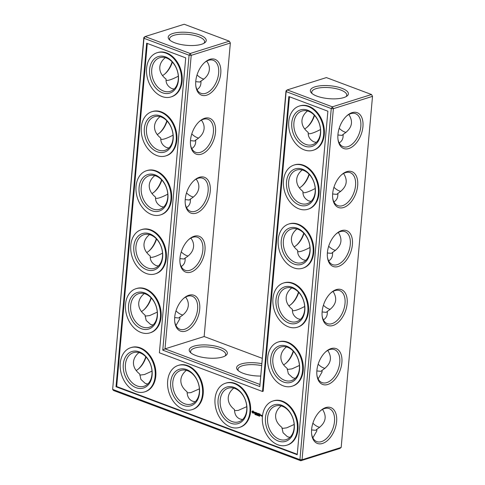 <?xml version="1.0" encoding="UTF-8"?>
<svg xmlns="http://www.w3.org/2000/svg" width="485" height="485" viewBox="0 0 485 485"><rect width="100%" height="100%" fill="white"/><g stroke="black" fill="none" stroke-linecap="round" stroke-linejoin="round"><path stroke-width="0.73" d="M197.049 74.914A17.624 12.846 -107.5 0 0 203.845 79.097M195.74 81.668L199.832 82.044L201.002 81.031C206.052 78.036 208.841 74.266 209.356 69.719C209.599 66.718 208.702 63.862 206.671 61.146M201.002 81.031L200.942 82.753C200.845 85.772 199.541 88.046 197.013 89.586M204.476 62.638A17.624 10.482 -69.4 0 1 213.327 60.328A17.624 10.482 -69.4 0 1 216.947 80.51A17.624 10.482 -69.4 0 1 200.942 93.332A17.624 10.482 -69.4 0 1 195.794 85.766M170.029 40.303A17.575 5.959 -174.9 0 1 169.574 38.727A17.575 5.959 -174.9 0 1 187.616 34.35A17.575 5.959 -174.9 0 1 204.591 41.849A17.575 5.959 -174.9 0 1 203.87 43.323M165.306 57.636C161.996 60.358 160.159 63.48 159.801 67.015C159.504 71.568 161.596 75.605 166.064 79.122C165.767 83.159 167.622 86.281 171.629 88.494L174.127 89.052M166.112 80.201L166.397 80.371C168.386 80.686 172.357 79.291 178.316 76.2M172.357 62.074A17.624 10.482 -69.4 0 1 165.112 73.732A17.624 10.482 -69.4 0 1 162.481 75.587M204.149 336.535L165.015 348.854L191.211 55.338L230.345 43.019L229.332 41.176L184.221 24.25L145.088 36.569L190.199 53.495L229.332 41.176L230.345 43.019L204.149 336.535L262.124 358.288M162.766 350.152L189.089 55.223L190.199 53.495L191.211 55.338L189.089 55.223L143.972 38.297L112.641 389.382L113.502 390.486L300.779 460.75L339.912 448.431L341.173 447.443L372.51 96.351L371.498 94.514L326.387 77.588L287.253 89.907L285.992 90.895L259.821 386.563L162.766 350.152L165.015 348.854L259.796 384.411M330.218 309.394A17.624 12.846 72.5 0 1 323.422 305.21M324.956 368.376A17.624 12.846 72.5 0 1 318.154 364.199M346.011 132.435A17.624 12.846 72.5 0 1 339.215 128.252M319.694 427.364A17.624 12.846 72.5 0 1 312.892 423.181M335.487 250.405A17.624 12.846 72.5 0 1 328.684 246.222M340.749 191.417A17.624 12.846 72.5 0 1 333.947 187.24M175.988 310.861A17.624 12.846 -107.5 0 0 182.79 315.044M181.257 251.873A17.624 12.846 -107.5 0 0 188.053 256.056M186.519 192.891A17.624 12.846 -107.5 0 0 193.321 197.068M191.781 133.902A17.624 12.846 -107.5 0 0 198.583 138.086M178.28 79.504A17.624 12.846 -107.5 0 0 159.717 57.715A17.624 12.846 -107.5 0 0 152.757 78.388A17.624 12.846 -107.5 0 0 170.308 91.338A17.624 12.846 -107.5 0 0 178.28 79.504M195.776 81.189A19.139 11.379 -69.4 0 1 204.919 62.238A19.139 11.379 -69.4 0 1 220.511 67.172A19.139 11.379 -69.4 0 1 210.86 92.902A19.139 11.379 -69.4 0 1 195.867 86.36A19.139 11.379 -69.4 0 1 195.776 81.189M174.745 42.795A19.085 6.475 -174.9 0 1 169.271 39.612A19.085 6.475 -174.9 0 1 187.786 32.422A19.085 6.475 -174.9 0 1 204.737 42.783A19.085 6.475 -174.9 0 1 174.745 42.795M172.108 61.819A19.139 11.379 -69.4 0 1 164.682 74.096M173.018 138.492A17.624 12.846 -107.5 0 0 154.454 116.703A17.624 12.846 -107.5 0 0 147.495 137.37A17.624 12.846 -107.5 0 0 165.039 150.326A17.624 12.846 -107.5 0 0 173.018 138.492M160.044 116.624C156.734 119.34 154.897 122.469 154.533 125.997C154.242 130.55 156.328 134.587 160.796 138.11C160.505 142.147 162.36 145.27 166.361 147.482L168.865 148.04M160.844 139.183L161.135 139.359C163.124 139.668 167.095 138.28 173.048 135.182M167.089 121.062A17.624 10.482 -69.4 0 1 159.844 132.72A17.624 10.482 -69.4 0 1 157.219 134.575M190.472 140.65L194.564 141.032L195.74 140.019C200.79 137.019 203.573 133.248 204.094 128.707C204.331 125.706 203.439 122.85 201.408 120.134M195.74 140.019L195.673 141.735C195.582 144.754 194.273 147.034 191.751 148.574M199.208 121.62A17.624 10.482 -69.4 0 1 208.065 119.31A17.624 10.482 -69.4 0 1 211.684 139.498A17.624 10.482 -69.4 0 1 195.679 152.32A17.624 10.482 -69.4 0 1 190.532 144.754M179.983 258.147A19.139 11.379 -69.4 0 1 189.126 239.196A19.139 11.379 -69.4 0 1 204.718 244.131A19.139 11.379 -69.4 0 1 195.067 269.866A19.139 11.379 -69.4 0 1 180.074 263.319A19.139 11.379 -69.4 0 1 179.983 258.147M174.721 317.135A19.139 11.379 -69.4 0 1 183.857 298.184A19.139 11.379 -69.4 0 1 199.456 303.113A19.139 11.379 -69.4 0 1 189.805 328.848A19.139 11.379 -69.4 0 1 174.812 322.307A19.139 11.379 -69.4 0 1 174.721 317.135M190.514 140.177A19.139 11.379 -69.4 0 1 199.65 121.226A19.139 11.379 -69.4 0 1 215.249 126.155A19.139 11.379 -69.4 0 1 205.598 151.89A19.139 11.379 -69.4 0 1 190.605 145.348A19.139 11.379 -69.4 0 1 190.514 140.177M185.246 199.165A19.139 11.379 -69.4 0 1 194.388 180.214A19.139 11.379 -69.4 0 1 209.987 185.143A19.139 11.379 -69.4 0 1 200.329 210.878A19.139 11.379 -69.4 0 1 185.337 204.331A19.139 11.379 -69.4 0 1 185.246 199.165M195.782 355.517A19.139 6.493 5.1 0 0 225.846 355.499A19.139 6.493 5.1 0 0 208.853 345.12A19.139 6.493 5.1 0 0 190.29 352.328A19.139 6.493 5.1 0 0 195.782 355.517M261.645 363.647A19.139 6.493 5.1 0 0 242.051 363.726A19.139 6.493 5.1 0 0 237.68 370.103A19.139 6.493 5.1 0 0 243.167 373.298A19.139 6.493 5.1 0 0 260.542 376.045M303.743 233.127A19.139 11.379 -69.4 0 1 296.317 245.404M298.481 292.109A19.139 11.379 -69.4 0 1 291.055 304.392M293.219 351.098A19.139 11.379 -69.4 0 1 285.792 363.38M314.274 115.151A19.139 11.379 -69.4 0 1 306.847 127.434M309.012 174.139A19.139 11.379 -69.4 0 1 301.585 186.416M341.173 447.443L302.046 459.762L333.377 108.676L372.51 96.351L371.498 94.514L332.37 106.833L287.253 89.907L286.138 91.635L285.992 90.895M316.911 96.133A19.085 6.475 5.1 0 0 346.902 96.115A19.085 6.475 5.1 0 0 329.952 85.76A19.085 6.475 5.1 0 0 311.437 92.95A19.085 6.475 5.1 0 0 316.911 96.133M311.619 429.455A19.139 11.379 -69.4 0 1 320.761 410.504A19.139 11.379 -69.4 0 1 336.36 415.439A19.139 11.379 -69.4 0 1 326.702 441.174A19.139 11.379 -69.4 0 1 311.709 434.627A19.139 11.379 -69.4 0 1 311.619 429.455M316.887 370.473A19.139 11.379 -69.4 0 1 326.023 351.522A19.139 11.379 -69.4 0 1 341.622 356.451A19.139 11.379 -69.4 0 1 331.97 382.186A19.139 11.379 -69.4 0 1 316.978 375.639A19.139 11.379 -69.4 0 1 316.887 370.473M322.149 311.485A19.139 11.379 -69.4 0 1 331.291 292.534A19.139 11.379 -69.4 0 1 346.89 297.463A19.139 11.379 -69.4 0 1 337.233 323.198A19.139 11.379 -69.4 0 1 322.24 316.656A19.139 11.379 -69.4 0 1 322.149 311.485M327.411 252.497A19.139 11.379 -69.4 0 1 336.554 233.546A19.139 11.379 -69.4 0 1 352.152 238.481A19.139 11.379 -69.4 0 1 342.495 264.216A19.139 11.379 -69.4 0 1 327.508 257.668A19.139 11.379 -69.4 0 1 327.411 252.497M332.68 193.515A19.139 11.379 -69.4 0 1 341.822 174.564A19.139 11.379 -69.4 0 1 357.415 179.492A19.139 11.379 -69.4 0 1 347.763 205.228A19.139 11.379 -69.4 0 1 332.771 198.68A19.139 11.379 -69.4 0 1 332.68 193.515M337.942 134.527A19.139 11.379 -69.4 0 1 347.084 115.575A19.139 11.379 -69.4 0 1 362.683 120.504A19.139 11.379 -69.4 0 1 353.025 146.24A19.139 11.379 -69.4 0 1 338.033 139.698A19.139 11.379 -69.4 0 1 337.942 134.527M143.827 37.557L143.972 38.297L145.088 36.569L143.827 37.557L112.641 389.382L299.924 459.647L331.255 108.561L286.138 91.635L259.821 386.563M161.578 179.789A19.139 11.379 -69.4 0 1 154.151 192.066M156.315 238.778A19.139 11.379 -69.4 0 1 148.889 251.054M151.053 297.76A19.139 11.379 -69.4 0 1 143.627 310.042M145.785 356.748A19.139 11.379 -69.4 0 1 138.358 369.024M166.846 120.801A19.139 11.379 -69.4 0 1 159.419 133.084M323.386 319.882C325.914 318.342 327.223 316.062 327.314 313.043L327.375 311.328C336.038 305.659 337.93 299.027 333.043 291.443M327.375 311.328L326.205 312.34L322.113 311.958M318.124 378.864L322.046 372.031L322.113 370.316C330.77 364.641 332.661 358.015 327.781 350.425M322.113 370.316L320.937 371.322L316.844 370.946M339.185 142.923C341.707 141.384 343.016 139.104 343.107 136.085L343.168 134.369C351.831 128.701 353.723 122.068 348.836 114.484M343.168 134.369L341.998 135.382L337.906 135M312.861 437.852L316.784 431.019L316.85 429.298C325.508 423.629 327.399 417.003 322.519 409.413M316.85 429.298L315.674 430.31L311.582 429.934M328.654 260.894C331.176 259.354 332.486 257.08 332.577 254.061L332.643 252.339C341.301 246.671 343.192 240.039 338.312 232.454M332.643 252.339L331.467 253.352L327.375 252.976M333.916 201.905C336.445 200.372 337.748 198.092 337.839 195.073L337.906 193.357C346.569 187.683 348.454 181.057 343.574 173.466M337.906 193.357L336.736 194.364L332.637 193.988M174.679 317.608L178.771 317.99L179.947 316.978C184.997 313.977 187.78 310.206 188.301 305.665C188.538 302.664 187.646 299.809 185.616 297.093M179.947 258.626L184.039 259.002L185.209 257.99C190.259 254.995 193.048 251.224 193.563 246.677C193.806 243.682 192.909 240.821 190.878 238.105M185.209 199.638L189.302 200.014L190.472 199.008C195.528 196.007 198.31 192.236 198.826 187.695C199.068 184.694 198.171 181.833 196.146 179.117M178.431 80.243A19.139 13.95 -107.5 0 0 158.207 56.606A19.139 13.95 -107.5 0 0 155.436 87.664A19.139 13.95 -107.5 0 0 178.431 80.243M173.169 139.231A19.139 13.95 -107.5 0 0 152.945 115.594A19.139 13.95 -107.5 0 0 150.174 146.652A19.139 13.95 -107.5 0 0 173.169 139.231M188.683 239.596A17.624 10.482 -69.4 0 1 197.534 237.286A17.624 10.482 -69.4 0 1 201.154 257.468A17.624 10.482 -69.4 0 1 185.149 270.29A17.624 10.482 -69.4 0 1 180.002 262.731M183.415 298.584A17.624 10.482 -69.4 0 1 192.266 296.268A17.624 10.482 -69.4 0 1 195.891 316.456A17.624 10.482 -69.4 0 1 179.887 329.279A17.624 10.482 -69.4 0 1 174.739 321.713M193.945 180.608A17.624 10.482 -69.4 0 1 202.797 178.298A17.624 10.482 -69.4 0 1 206.422 198.48A17.624 10.482 -69.4 0 1 190.417 211.302A17.624 10.482 -69.4 0 1 185.264 203.742M224.979 356.045A17.624 5.978 5.1 0 0 225.707 354.565A17.624 5.978 5.1 0 0 208.683 347.042A17.624 5.978 5.1 0 0 190.593 351.431A17.624 5.978 5.1 0 0 191.048 353.013M261.476 365.599A17.624 5.978 5.1 0 0 237.983 369.212A17.624 5.978 5.1 0 0 238.438 370.795M303.992 233.382A17.624 10.482 -69.4 0 1 296.747 245.04A17.624 10.482 -69.4 0 1 294.122 246.895M298.73 292.37A17.624 10.482 -69.4 0 1 291.485 304.028A17.624 10.482 -69.4 0 1 288.854 305.883M293.461 351.358A17.624 10.482 -69.4 0 1 286.217 363.016A17.624 10.482 -69.4 0 1 283.592 364.865M314.522 115.412A17.624 10.482 -69.4 0 1 307.278 127.07A17.624 10.482 -69.4 0 1 304.647 128.925M309.254 174.4A17.624 10.482 -69.4 0 1 302.016 186.058A17.624 10.482 -69.4 0 1 299.384 187.907M332.37 106.833L333.377 108.676L331.255 108.561L332.37 106.833M346.035 96.66A17.575 5.959 5.1 0 0 346.757 95.187A17.575 5.959 5.1 0 0 329.782 87.688A17.575 5.959 5.1 0 0 311.746 92.065A17.575 5.959 5.1 0 0 312.195 93.641M302.046 459.762L300.779 460.75L299.924 459.647L302.046 459.762M320.318 410.904A17.624 10.482 -69.4 0 1 329.169 408.594A17.624 10.482 -69.4 0 1 332.795 428.776A17.624 10.482 -69.4 0 1 316.79 441.599A17.624 10.482 -69.4 0 1 311.643 434.039M325.58 351.916A17.624 10.482 -69.4 0 1 334.438 349.606A17.624 10.482 -69.4 0 1 338.057 369.794A17.624 10.482 -69.4 0 1 322.052 382.61A17.624 10.482 -69.4 0 1 316.905 375.05M330.849 292.934A17.624 10.482 -69.4 0 1 339.7 290.618A17.624 10.482 -69.4 0 1 343.319 310.806A17.624 10.482 -69.4 0 1 327.314 323.628A17.624 10.482 -69.4 0 1 322.167 316.062M336.111 233.946A17.624 10.482 -69.4 0 1 344.962 231.636A17.624 10.482 -69.4 0 1 348.588 251.818A17.624 10.482 -69.4 0 1 332.583 264.64A17.624 10.482 -69.4 0 1 327.436 257.08M341.373 174.958A17.624 10.482 -69.4 0 1 350.231 172.648A17.624 10.482 -69.4 0 1 353.85 192.83A17.624 10.482 -69.4 0 1 337.845 205.652A17.624 10.482 -69.4 0 1 332.698 198.092M346.642 115.976A17.624 10.482 -69.4 0 1 355.493 113.66A17.624 10.482 -69.4 0 1 359.112 133.848A17.624 10.482 -69.4 0 1 343.107 146.67A17.624 10.482 -69.4 0 1 337.96 139.104M161.826 180.05A17.624 10.482 -69.4 0 1 154.582 191.708A17.624 10.482 -69.4 0 1 151.957 193.557M156.564 239.032A17.624 10.482 -69.4 0 1 149.319 250.69A17.624 10.482 -69.4 0 1 146.688 252.546M151.296 298.02A17.624 10.482 -69.4 0 1 144.051 309.679A17.624 10.482 -69.4 0 1 141.426 311.534M146.033 357.008A17.624 10.482 -69.4 0 1 138.789 368.667A17.624 10.482 -69.4 0 1 136.164 370.516M281.154 405.903C277.844 408.625 276.007 411.747 275.644 415.281C275.353 419.834 277.438 423.872 281.906 427.388L283.064 432.735L287.472 436.761L289.975 437.325M294.159 424.466L286.726 427.843L281.955 428.467M246.768 406.648L238.293 410.395L234.522 410.668M233.764 388.121C230.454 390.843 228.617 393.972 228.253 397.5C227.962 402.035 230.035 406.06 234.473 409.576C234.607 414.402 236.468 417.543 240.051 418.998L242.573 419.555M199.377 388.867L190.902 392.614L187.131 392.886M186.373 370.346C183.063 373.068 181.226 376.19 180.869 379.725C180.572 384.259 182.645 388.285 187.083 391.795C187.222 396.621 189.077 399.761 192.66 401.216L195.182 401.774M309.951 247.508C304.034 250.587 300.063 251.976 298.032 251.679L297.748 251.509M296.947 228.944C293.637 231.666 291.8 234.788 291.436 238.323C291.145 242.876 293.231 246.913 297.699 250.43C297.414 254.486 299.269 257.608 303.264 259.802L305.768 260.36M291.679 287.932C288.369 290.648 286.532 293.777 286.174 297.305C285.877 301.864 287.969 305.896 292.437 309.418C292.146 313.474 294.001 316.596 298.002 318.791L300.5 319.348M304.689 306.49C298.772 309.569 294.801 310.964 292.77 310.667L292.485 310.491M299.421 365.478L291.988 368.861L287.217 369.479M286.417 346.914C283.107 349.637 281.27 352.765 280.906 356.293C280.615 360.846 282.7 364.884 287.168 368.406L288.332 373.753L292.734 377.779L295.238 378.336M320.482 129.531C314.565 132.611 310.594 134.005 308.563 133.708L308.278 133.533M307.472 110.974C304.162 113.69 302.331 116.818 301.967 120.347C301.67 124.9 303.762 128.937 308.23 132.46C307.939 136.515 309.794 139.638 313.795 141.832L316.293 142.39M315.214 188.519C309.303 191.599 305.326 192.994 303.301 192.697L303.01 192.521M302.21 169.956C298.899 172.678 297.062 175.806 296.699 179.335C296.408 183.888 298.493 187.925 302.961 191.448C302.676 195.497 304.531 198.626 308.527 200.82L311.03 201.378M179.947 316.978L179.88 318.693L175.958 325.532M158.334 266.01L155.837 265.453C151.829 263.24 149.974 260.118 150.271 256.08C145.797 252.564 143.712 248.526 144.009 243.973C144.366 240.439 146.203 237.317 149.513 234.594M150.32 257.159L150.605 257.329C152.593 257.644 156.564 256.25 162.523 253.158M185.209 257.99L185.149 259.711C185.052 262.731 183.742 265.004 181.22 266.544M144.251 293.583C140.941 296.299 139.104 299.427 138.74 302.955C138.449 307.514 140.535 311.546 145.003 315.068L146.167 320.421L150.568 324.441L153.072 324.998M145.051 316.141L149.792 315.535L157.255 312.14M163.597 207.028L161.099 206.471C157.091 204.258 155.236 201.129 155.533 197.098C151.065 193.576 148.98 189.538 149.271 184.985C149.635 181.457 151.472 178.328 154.782 175.606M155.582 198.171L155.867 198.347C157.855 198.656 161.826 197.262 167.786 194.17M190.472 199.008L190.411 200.723C190.32 203.742 189.011 206.022 186.489 207.556M138.989 352.565C135.679 355.287 133.842 358.415 133.478 361.943C133.181 366.496 135.273 370.534 139.741 374.056L140.905 379.403L145.306 383.429L147.804 383.987M139.789 375.129L144.524 374.523L151.993 371.128M181.463 81.383A23.165 16.89 -107.5 0 0 157.067 52.738A23.165 16.89 -107.5 0 0 147.919 79.91A23.165 16.89 -107.5 0 0 170.981 96.933A23.165 16.89 -107.5 0 0 181.463 81.383M167.749 197.48A17.624 12.846 -107.5 0 0 149.192 175.685A17.624 12.846 -107.5 0 0 142.226 196.358A17.624 12.846 -107.5 0 0 159.777 209.314A17.624 12.846 -107.5 0 0 167.749 197.48M176.2 140.365A23.165 16.89 -107.5 0 0 151.805 111.726A23.165 16.89 -107.5 0 0 142.651 138.898A23.165 16.89 -107.5 0 0 165.718 155.921A23.165 16.89 -107.5 0 0 176.2 140.365M116.012 386.745L146.67 43.207L185.719 57.86L159.395 352.789L262.512 391.48L288.836 96.545L327.884 111.198L297.226 454.73L116.012 386.745L116.667 386.539L147.288 43.444M234.94 388.497A17.624 12.846 72.5 0 1 246.671 405.593A17.624 12.846 72.5 0 1 238.759 421.829A17.624 12.846 72.5 0 1 221.215 408.873A17.624 12.846 72.5 0 1 228.174 388.2A17.624 12.846 72.5 0 1 234.94 388.497M282.331 406.278A17.624 12.846 72.5 0 1 294.062 423.375A17.624 12.846 72.5 0 1 286.15 439.61A17.624 12.846 72.5 0 1 268.599 426.654A17.624 12.846 72.5 0 1 275.565 405.981A17.624 12.846 72.5 0 1 282.331 406.278M187.556 370.722A17.624 12.846 72.5 0 1 199.28 387.818A17.624 12.846 72.5 0 1 191.375 404.047A17.624 12.846 72.5 0 1 173.824 391.098A17.624 12.846 72.5 0 1 180.784 370.425A17.624 12.846 72.5 0 1 187.556 370.722M151.957 374.438A17.624 12.846 -107.5 0 0 133.399 352.643A17.624 12.846 -107.5 0 0 126.433 373.317A17.624 12.846 -107.5 0 0 143.984 386.272A17.624 12.846 -107.5 0 0 151.957 374.438M298.123 229.32A17.624 12.846 72.5 0 1 309.854 246.416A17.624 12.846 72.5 0 1 301.943 262.646A17.624 12.846 72.5 0 1 284.392 249.696A17.624 12.846 72.5 0 1 291.358 229.023A17.624 12.846 72.5 0 1 298.123 229.32M292.861 288.308A17.624 12.846 72.5 0 1 304.586 305.398A17.624 12.846 72.5 0 1 296.681 321.634A17.624 12.846 72.5 0 1 279.13 308.678A17.624 12.846 72.5 0 1 286.089 288.011A17.624 12.846 72.5 0 1 292.861 288.308M287.593 347.29A17.624 12.846 72.5 0 1 299.324 364.387A17.624 12.846 72.5 0 1 291.412 380.622A17.624 12.846 72.5 0 1 273.867 367.666A17.624 12.846 72.5 0 1 280.827 346.993A17.624 12.846 72.5 0 1 287.593 347.29M308.654 111.344A17.624 12.846 72.5 0 1 320.379 128.44A17.624 12.846 72.5 0 1 312.473 144.675A17.624 12.846 72.5 0 1 294.922 131.72A17.624 12.846 72.5 0 1 301.882 111.053A17.624 12.846 72.5 0 1 308.654 111.344M303.386 170.332A17.624 12.846 72.5 0 1 315.117 187.428A17.624 12.846 72.5 0 1 307.205 203.664A17.624 12.846 72.5 0 1 289.66 190.708A17.624 12.846 72.5 0 1 296.62 170.035A17.624 12.846 72.5 0 1 303.386 170.332M157.225 315.45A17.624 12.846 -107.5 0 0 138.661 293.661A17.624 12.846 -107.5 0 0 131.696 314.328A17.624 12.846 -107.5 0 0 149.247 327.284A17.624 12.846 -107.5 0 0 157.225 315.45M162.487 256.462A17.624 12.846 -107.5 0 0 143.924 234.673A17.624 12.846 -107.5 0 0 136.964 255.346A17.624 12.846 -107.5 0 0 154.515 268.296A17.624 12.846 -107.5 0 0 162.487 256.462M157.067 52.738L157.728 52.532A23.165 16.89 72.5 0 1 182.124 81.171A23.165 16.89 72.5 0 1 171.641 96.727L170.981 96.933M167.901 198.213A19.139 13.95 -107.5 0 0 147.682 174.576A19.139 13.95 -107.5 0 0 144.906 205.64A19.139 13.95 -107.5 0 0 167.901 198.213M151.805 111.726L152.46 111.52A23.165 16.89 72.5 0 1 176.855 140.159A23.165 16.89 72.5 0 1 166.379 155.715L165.718 155.921M297.263 454.293L116.667 386.539M262.512 391.48L263.173 391.268L289.454 96.776M234.079 387.394A19.139 13.95 72.5 0 1 244.155 418.973A19.139 13.95 72.5 0 1 219.208 409.613A19.139 13.95 72.5 0 1 234.079 387.394M281.47 405.175A19.139 13.95 72.5 0 1 291.546 436.749A19.139 13.95 72.5 0 1 266.592 427.388A19.139 13.95 72.5 0 1 281.47 405.175M186.695 369.618A19.139 13.95 72.5 0 1 196.771 401.192A19.139 13.95 72.5 0 1 171.817 391.832A19.139 13.95 72.5 0 1 186.695 369.618M152.108 375.172A19.139 13.95 -107.5 0 0 131.89 351.534A19.139 13.95 -107.5 0 0 129.113 382.598A19.139 13.95 -107.5 0 0 152.108 375.172M297.263 228.217A19.139 13.95 72.5 0 1 307.338 259.79A19.139 13.95 72.5 0 1 282.385 250.43A19.139 13.95 72.5 0 1 297.263 228.217M292 287.199A19.139 13.95 72.5 0 1 302.076 318.778A19.139 13.95 72.5 0 1 277.123 309.418A19.139 13.95 72.5 0 1 292 287.199M286.732 346.187A19.139 13.95 72.5 0 1 296.808 377.766A19.139 13.95 72.5 0 1 271.861 368.406A19.139 13.95 72.5 0 1 286.732 346.187M307.793 110.24A19.139 13.95 72.5 0 1 317.869 141.82A19.139 13.95 72.5 0 1 292.916 132.46A19.139 13.95 72.5 0 1 307.793 110.24M302.531 169.229A19.139 13.95 72.5 0 1 312.601 200.808A19.139 13.95 72.5 0 1 287.654 191.448A19.139 13.95 72.5 0 1 302.531 169.229M157.376 316.19A19.139 13.95 -107.5 0 0 137.152 292.552A19.139 13.95 -107.5 0 0 134.381 323.61A19.139 13.95 -107.5 0 0 157.376 316.19M162.639 257.202A19.139 13.95 -107.5 0 0 142.414 233.564A19.139 13.95 -107.5 0 0 139.644 264.622A19.139 13.95 -107.5 0 0 162.639 257.202M272.909 401.01L273.57 400.798A23.165 16.89 72.5 0 1 282.464 401.192A23.165 16.89 72.5 0 1 297.881 423.66A23.165 16.89 72.5 0 1 287.484 444.994L286.829 445.2A23.165 16.89 72.5 0 1 263.761 428.176A23.165 16.89 72.5 0 1 272.909 401.01A23.165 16.89 72.5 0 1 281.809 401.398A23.165 16.89 72.5 0 1 297.22 423.866A23.165 16.89 72.5 0 1 286.829 445.2M259.572 416.251L259.566 415.639L259.572 416.251M258.893 415.912L259.208 416.118L258.948 415.427L259.032 415.815M258.79 415.784L258.529 415.269L258.65 415.851M258.335 415.712L258.117 415.16L258.323 415.724M257.614 414.99L257.626 415.524L257.68 414.93L257.444 415.178L257.256 414.772L257.202 415.366L257.311 414.875L257.45 415.281L257.68 414.966M256.85 414.62L257.111 415.33L256.85 414.62M256.656 415.111L256.395 414.451L256.668 415.105M255.662 414.238L255.916 414.881L255.971 414.287L255.868 414.754L255.607 414.154L255.553 414.748L255.716 414.22M255.45 414.42L255.213 414.002L255.158 414.596L255.437 414.426M255.007 414.505L254.789 413.881L255.013 414.499M261.706 415.354L262.161 415.524L262.027 416.348L261.633 416.13L261.979 416.185L261.809 415.324M261.197 415.16L261.639 415.421L261.191 415.833L261.269 415.136M261.088 415.124L261.039 415.706L260.584 415.536L260.639 414.954L261.063 415.075M259.523 413.869L260.154 414.184L259.572 414.038L259.99 414.711L259.523 414.614L259.481 415.045L259.984 415.378L259.36 415.075L259.523 413.869M259.099 413.79L259.051 415.027L259.178 413.766M258.287 413.408L258.917 413.717L258.335 413.572L258.754 414.251L258.287 414.148L258.178 414.699L258.287 413.408M257.456 413.917L257.99 413.365L257.887 414.517L257.85 413.584L257.432 414.129L257.141 413.323L257.001 414.263L257.05 413.014L257.456 413.917L257.978 413.341M256.147 412.68L256.844 412.941L256.256 412.796L256.674 413.469L256.207 413.365L256.171 413.802L256.674 414.135L256.05 413.832L256.256 412.644M255.528 412.523L255.995 412.62L255.643 412.565L255.486 413.693L255.686 412.547M254.279 412.474L254.576 412.014L255.031 412.347L254.425 412.226L255.031 412.953L254.746 413.414L254.279 413.087L254.892 413.208L254.419 412.432M278.178 342.022L278.833 341.816A23.165 16.89 72.5 0 1 287.732 342.204A23.165 16.89 72.5 0 1 303.143 364.671A23.165 16.89 72.5 0 1 292.752 386.005L292.091 386.218A23.165 16.89 72.5 0 1 269.023 369.188A23.165 16.89 72.5 0 1 278.178 342.022A23.165 16.89 72.5 0 1 287.071 342.41A23.165 16.89 72.5 0 1 302.488 364.878A23.165 16.89 72.5 0 1 292.091 386.218M252.552 411.037L253.158 410.959L253.807 411.959L253.728 412.796L253.128 413.268L251.97 412.135L252.048 411.304L252.721 410.983L252.242 411.28M225.525 383.229L226.18 383.023A23.165 16.89 72.5 0 1 235.073 383.411A23.165 16.89 72.5 0 1 250.49 405.878A23.165 16.89 72.5 0 1 240.099 427.218L239.438 427.424A23.165 16.89 72.5 0 1 216.371 410.401A23.165 16.89 72.5 0 1 225.525 383.229A23.165 16.89 72.5 0 1 234.419 383.617A23.165 16.89 72.5 0 1 249.836 406.084A23.165 16.89 72.5 0 1 239.438 427.424M283.44 283.034L284.101 282.828A23.165 16.89 72.5 0 1 292.995 283.216A23.165 16.89 72.5 0 1 308.411 305.683A23.165 16.89 72.5 0 1 298.014 327.023L297.353 327.229A23.165 16.89 72.5 0 1 274.292 310.206A23.165 16.89 72.5 0 1 283.44 283.034A23.165 16.89 72.5 0 1 292.334 283.428A23.165 16.89 72.5 0 1 307.751 305.896A23.165 16.89 72.5 0 1 297.353 327.229M178.134 365.454L178.795 365.241A23.165 16.89 72.5 0 1 187.689 365.635A23.165 16.89 72.5 0 1 203.106 388.103A23.165 16.89 72.5 0 1 192.709 409.437L192.048 409.643A23.165 16.89 72.5 0 1 168.986 392.62A23.165 16.89 72.5 0 1 178.134 365.454A23.165 16.89 72.5 0 1 187.028 365.842A23.165 16.89 72.5 0 1 202.445 388.309A23.165 16.89 72.5 0 1 192.048 409.643M130.744 347.672L131.405 347.466A23.165 16.89 72.5 0 1 155.8 376.105A23.165 16.89 72.5 0 1 145.318 391.656L144.663 391.868A23.165 16.89 -107.5 0 0 155.145 376.311A23.165 16.89 -107.5 0 0 130.744 347.672A23.165 16.89 -107.5 0 0 121.596 374.838A23.165 16.89 -107.5 0 0 144.663 391.868M136.012 288.684L136.667 288.478A23.165 16.89 72.5 0 1 161.062 317.117A23.165 16.89 72.5 0 1 150.586 332.674L149.926 332.88A23.165 16.89 -107.5 0 0 160.408 317.323A23.165 16.89 -107.5 0 0 136.012 288.684A23.165 16.89 -107.5 0 0 126.858 315.856A23.165 16.89 -107.5 0 0 149.926 332.88M141.274 229.702L141.935 229.49A23.165 16.89 72.5 0 1 166.331 258.129A23.165 16.89 72.5 0 1 155.849 273.685L155.188 273.892A23.165 16.89 -107.5 0 0 165.67 258.341A23.165 16.89 -107.5 0 0 141.274 229.702A23.165 16.89 -107.5 0 0 132.126 256.868A23.165 16.89 -107.5 0 0 155.188 273.892M288.708 224.052L289.363 223.84A23.165 16.89 72.5 0 1 298.257 224.234A23.165 16.89 72.5 0 1 313.674 246.701A23.165 16.89 72.5 0 1 303.277 268.035L302.622 268.241A23.165 16.89 72.5 0 1 279.554 251.218A23.165 16.89 72.5 0 1 288.708 224.052A23.165 16.89 72.5 0 1 297.602 224.44A23.165 16.89 72.5 0 1 313.019 246.907A23.165 16.89 72.5 0 1 302.622 268.241M293.971 165.064L294.625 164.858A23.165 16.89 72.5 0 1 303.525 165.246A23.165 16.89 72.5 0 1 318.936 187.713A23.165 16.89 72.5 0 1 308.545 209.047L307.884 209.259A23.165 16.89 72.5 0 1 284.822 192.23A23.165 16.89 72.5 0 1 293.971 165.064A23.165 16.89 72.5 0 1 302.864 165.452A23.165 16.89 72.5 0 1 318.281 187.919A23.165 16.89 72.5 0 1 307.884 209.259M299.233 106.076L299.894 105.869A23.165 16.89 72.5 0 1 308.787 106.257A23.165 16.89 72.5 0 1 324.204 128.725A23.165 16.89 72.5 0 1 313.807 150.065L313.152 150.271A23.165 16.89 72.5 0 1 290.085 133.248A23.165 16.89 72.5 0 1 299.233 106.076A23.165 16.89 72.5 0 1 308.127 106.464A23.165 16.89 72.5 0 1 323.543 128.937A23.165 16.89 72.5 0 1 313.152 150.271M146.537 170.714L147.197 170.508A23.165 16.89 72.5 0 1 171.593 199.147A23.165 16.89 72.5 0 1 161.111 214.697L160.456 214.91A23.165 16.89 -107.5 0 0 170.938 199.353A23.165 16.89 -107.5 0 0 146.537 170.714A23.165 16.89 -107.5 0 0 137.388 197.88A23.165 16.89 -107.5 0 0 160.456 214.91M256.759 415.075L256.535 414.748M255.553 414.39L255.371 414.063M261.67 415.712L262.13 415.475M261.688 416.221L262.094 416.263M260.633 415.627L261.039 415.663M260.584 415.536L260.966 415.154M259.554 415.069L260.021 415.281M259.572 414.038L260.13 414.129M259.523 414.614L259.96 414.663M258.335 413.572L258.893 413.669M258.287 414.148L258.723 414.202M256.238 413.826L256.71 414.038M256.256 412.796L256.814 412.887M256.207 413.365L256.65 413.42M255.243 412.414L255.692 412.468M255.643 412.565L255.965 412.571M254.601 413.214L254.904 413.359M252.2 411.286L252.139 412.086L253.152 413.214M253.103 411.419L253.346 412.529L253.024 412.65L253.103 411.419L252.424 411.874L253.024 412.65M258.293 415.227L258.25 415.693L258.347 415.208M260.748 415.069L260.706 415.506"/></g></svg>
